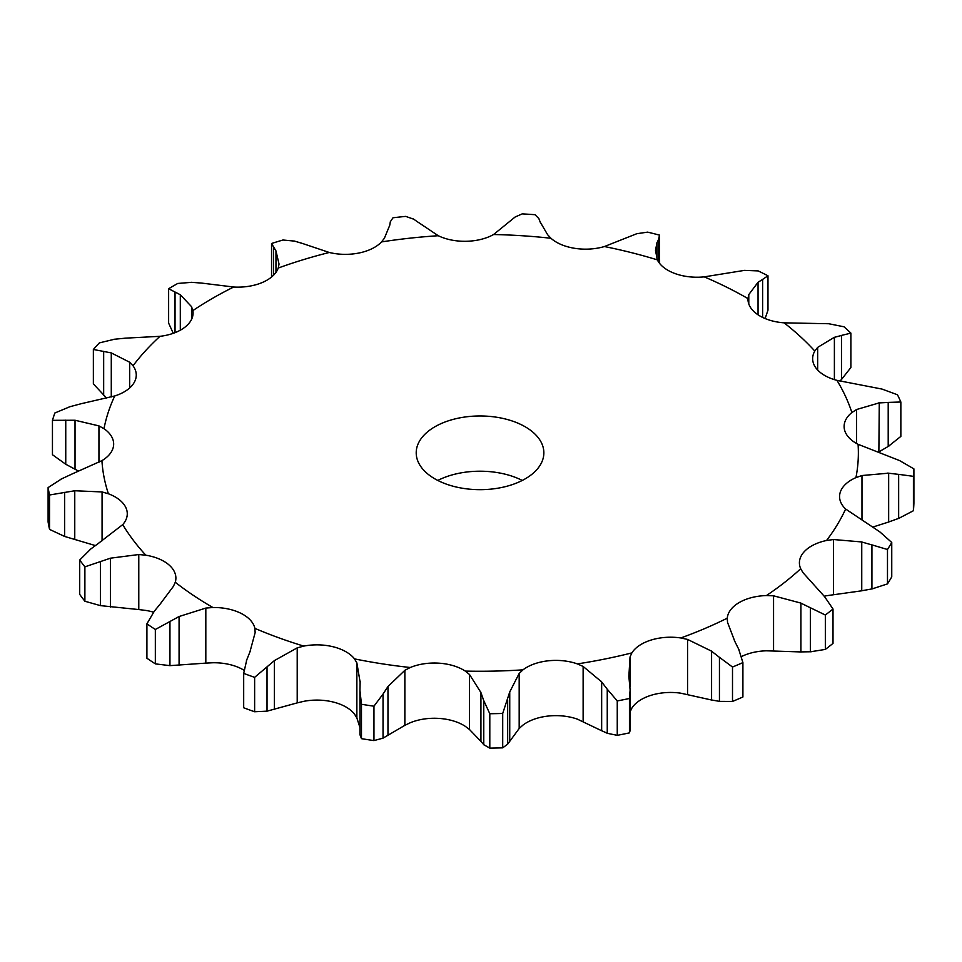 <?xml version="1.0" encoding="UTF-8"?>
<svg xmlns="http://www.w3.org/2000/svg" width="962" height="962" viewBox="0 0 962 962"><rect width="100%" height="100%" fill="white"/><g stroke="black" fill="none" stroke-linecap="round" stroke-linejoin="round"><path stroke-width="1.44" d="M825.336 649.41L825.336 615.019L810.353 607.731L810.353 651.803L825.336 649.41A433.982 250.553 0 0 0 833.008 643.398L833.008 609.006L824.554 596.62L803.066 572.739L800.697 568.746A41.21 23.797 0 0 1 799.41 562.854A41.21 23.797 0 0 1 804.196 551.731A41.21 23.797 0 0 1 826.562 540.488A378.343 218.434 0 0 0 845.634 509.018A41.21 23.797 0 0 1 839.573 496.596A41.21 23.797 0 0 1 840.283 492.171A41.21 23.797 0 0 1 855.927 477.621A378.343 218.434 0 0 0 858.08 444.312A41.21 23.797 0 0 1 844.371 429.124A41.21 23.797 0 0 1 844.119 426.455A41.21 23.797 0 0 1 851.887 412.554A378.343 218.434 0 0 0 836.94 380.351A41.21 23.797 0 0 1 816.089 368.169A41.21 23.797 0 0 1 812.649 358.658A41.21 23.797 0 0 1 814.802 351.058A378.343 218.434 0 0 0 784.09 322.835A41.21 23.797 0 0 1 757.936 314.742A41.21 23.797 0 0 1 747.967 299.218A41.21 23.797 0 0 1 747.979 298.605A378.343 218.434 0 0 0 704.22 276.864A41.21 23.797 0 0 1 675.096 273.581A41.21 23.797 0 0 1 657.347 259.86A378.343 218.434 0 0 0 604.425 246.537A41.21 23.797 0 0 1 574.927 248.352A41.21 23.797 0 0 1 550.949 238.263A378.343 218.434 0 0 0 493.578 234.524A41.21 23.797 0 0 1 466.317 241.282A41.21 23.797 0 0 1 438.263 235.726A378.343 218.434 0 0 0 381.529 241.919A41.21 23.797 0 0 1 358.934 253.018A41.21 23.797 0 0 1 329.281 252.477A378.343 218.434 0 0 0 278.234 268.049A41.21 23.797 0 0 1 262.301 282.503A41.21 23.797 0 0 1 233.694 287.025A378.343 218.434 0 0 0 192.869 310.594A41.21 23.797 0 0 1 193.073 312.987A41.21 23.797 0 0 1 185.017 327.116A41.21 23.797 0 0 1 159.993 336.315A378.343 218.434 0 0 0 133.021 365.788A41.21 23.797 0 0 1 136.267 375.048A41.21 23.797 0 0 1 133.946 382.9A41.21 23.797 0 0 1 114.731 395.959A378.343 218.434 0 0 0 103.992 428.703A41.21 23.797 0 0 1 113.66 444.011A41.21 23.797 0 0 1 113.636 444.901A41.21 23.797 0 0 1 101.924 460.642A378.343 218.434 0 0 0 108.393 493.771A41.21 23.797 0 0 1 125.866 507.611A41.21 23.797 0 0 1 127.273 513.768A41.21 23.797 0 0 1 122.715 524.639A378.343 218.434 0 0 0 145.803 555.194A41.21 23.797 0 0 1 169.577 565.44A41.21 23.797 0 0 1 175.89 578.102A41.21 23.797 0 0 1 175.264 582.25A378.343 218.434 0 0 0 212.494 607.275A378.343 218.434 0 0 0 212.915 607.515L205.82 608.08L205.82 663.119L212.915 662.758A41.21 23.797 0 0 1 240.861 668.506A41.21 23.797 0 0 1 244.059 670.273M799.975 651.911L811.303 651.755M811.303 608.224L799.975 602.669M825.336 615.019A433.982 250.553 0 0 0 833.008 609.006M741.51 656.553A41.21 23.797 0 0 1 766.413 650.805L800.913 651.935L800.913 603.09L773.556 595.815L766.413 595.562A41.21 23.797 0 0 0 739.285 602.501A41.21 23.797 0 0 0 727.272 618.169L727.537 622.39L734.776 641.281M630.026 712.012L631.866 708.128A41.21 23.797 0 0 1 651.358 695.213A41.21 23.797 0 0 1 680.819 693.193L711.579 700.011L711.579 651.166L687.565 639.417L680.819 637.962A41.21 23.797 0 0 0 651.358 639.971A41.21 23.797 0 0 0 631.866 652.897L630.026 656.986L630.026 687.06M519.179 728.474L522.979 725.083A41.21 23.797 0 0 1 548.196 716.053A41.21 23.797 0 0 1 577.38 719.143L601.659 730.747L601.659 681.902L583.128 666.45L577.38 663.9A41.21 23.797 0 0 0 548.196 660.81A41.21 23.797 0 0 0 522.979 669.841L519.179 673.436L519.179 728.474L507.659 744.179L502.705 747.847A433.982 250.553 0 0 1 489.802 748.123L483.766 744.684L483.766 700.613L489.802 713.732A433.982 250.553 0 0 0 502.705 713.455L509.74 691.943L519.179 673.436M404.858 725.336L410.269 722.751A41.21 23.797 0 0 1 438.973 718.41A41.21 23.797 0 0 1 465.283 726.322L469.528 729.545L480.928 741.401L480.928 692.556L469.528 674.518L465.283 671.091A41.21 23.797 0 0 0 438.973 663.179A41.21 23.797 0 0 0 410.269 667.508L404.858 670.31L404.858 725.336L383.032 738.143L373.953 740.596A433.982 250.553 0 0 1 361.471 738.66L359.944 734.559M360.125 682.202L356.866 662.878L354.509 658.886A41.21 23.797 0 0 0 333.405 646.837A41.21 23.797 0 0 0 303.764 646.103L297.21 647.859L297.21 702.885L267.027 711.158L254.629 711.748A433.982 250.553 0 0 1 243.687 707.779L243.687 673.388L246.789 659.74M249.976 651.755L255.146 632.599L254.882 628.366A41.21 23.797 0 0 0 240.861 613.275A41.21 23.797 0 0 0 212.915 607.515M434.896 478.872A63.817 36.845 0 0 0 504.449 486.868A63.817 36.845 0 0 0 543.855 452.825A63.817 36.845 0 0 0 480.026 415.969A63.817 36.845 0 0 0 416.209 452.825A63.817 36.845 0 0 0 434.896 478.872M359.932 727.5L356.866 717.917L354.509 714.117A41.21 23.797 0 0 0 333.405 702.08A41.21 23.797 0 0 0 303.764 701.334L297.21 702.885M153.535 612.181A41.21 23.797 0 0 0 145.803 610.425L138.781 609.559L138.781 554.533L145.803 555.194M833.477 594.552L833.477 539.526L861.748 541.955L861.748 590.8L826.562 595.718A41.21 23.797 0 0 0 824.242 596.26M522.27 480.435A63.817 36.845 0 0 0 437.782 480.435M727.224 619.336L727.272 618.169A378.343 218.434 0 0 1 680.819 637.962M833.477 539.526L826.562 540.488M742.904 662.602A433.982 250.553 0 0 1 732.503 667.039L719.444 657.311L719.444 701.382L732.503 701.43A433.982 250.553 0 0 0 742.904 696.993L742.904 662.602L738.672 649.109M739.069 649.927L734.379 640.536M720.225 657.96L710.786 650.589M891.75 542.472A433.982 250.553 0 0 1 887.481 549.506L871.921 544.877L871.921 588.96L887.481 583.898A433.982 250.553 0 0 0 891.75 576.863L891.75 542.472L879.809 531.854L845.634 509.018M872.931 545.213L860.725 541.69M872.726 527.092L888.66 522.017L888.66 473.172L861.976 475.529L855.927 477.621M630.11 689.994L629.449 698.484A433.982 250.553 0 0 1 617.255 700.949L607.25 689.213L607.25 733.297L617.255 735.341A433.982 250.553 0 0 0 629.449 732.876L630.11 730.531L630.11 689.994L628.871 676.394L630.026 656.986M607.816 689.982L601.094 681.204M913.9 468.879A433.982 250.553 0 0 1 913.419 476.334L898.652 474.35L898.652 518.434L913.419 510.726A433.982 250.553 0 0 0 913.9 503.27L913.9 468.879L899.554 460.557L858.08 444.312M899.662 474.507L887.661 473.1M878.871 451.936L879.268 402.874L856.553 409.523L851.887 412.554M484.042 701.454L480.651 691.798M900.853 402.008L888.203 402.405L888.203 446.476L900.853 436.399L900.853 402.008A433.982 250.553 0 0 0 897.498 394.793L882.01 389.069L836.94 380.351M889.092 402.393L878.366 402.958M834.391 379.629L834.391 337.289L817.664 347.378L814.802 351.058M383.032 738.143L383.032 694.059L373.953 706.204A433.982 250.553 0 0 1 361.471 704.268L359.944 690.488L359.932 734.932M383.032 694.059L387.975 686.519L404.858 670.31M359.92 691.353L360.149 681.421M850.889 333.117L841.473 335.425L841.473 379.509L850.889 367.508L850.889 333.117A433.982 250.553 0 0 0 844.011 326.791L828.763 323.737L784.09 322.835M842.183 335.281L833.681 337.518M758.044 314.802L758.044 282.263L748.785 294.6L747.979 298.605M243.687 673.388A433.982 250.553 0 0 0 254.629 677.356L274.386 660.605L297.21 647.859M246.464 660.569L250.3 650.997M704.22 276.864L744.516 270.37L758.176 270.911A433.982 250.553 0 0 1 767.977 275.781L762.638 279.377L762.638 317.424M763.094 279.124L757.575 282.587M656.986 259.067L656.986 242.677L655.495 250.409L657.347 259.86M659.619 263.432L659.475 235.113A433.982 250.553 0 0 0 647.63 232.131L636.772 233.718L604.425 246.537M658.862 238.937L656.806 243.049M659.475 235.113L658.681 239.237L658.681 262.169M154.365 611.098L146.909 623.833A433.982 250.553 0 0 0 155.339 629.485L179.076 616.522L205.82 608.08M160.269 603.908L173.413 586.339L175.264 582.25M153.776 611.856L160.858 603.222M540.199 222.042L547.618 234.704L550.949 238.263M538.864 218.578L535.028 214.706A433.982 250.553 0 0 0 522.198 213.877L515.103 217.027L493.578 234.524M538.732 218.266L540.331 222.426M90.873 548.893L79.714 560.004A433.982 250.553 0 0 0 84.884 566.846L110.498 558.176L138.781 554.533M98.966 542.917L122.715 524.639M90.055 549.53L99.783 542.364M418.073 222.198L438.263 235.726M102.068 540.764L102.068 491.943L108.393 493.771M413.804 219.216L405.699 216.39A433.982 250.553 0 0 0 393.001 217.773L390.319 221.777L389.742 225.288L384.391 238.239L381.529 241.919M413.383 218.951L418.494 222.535M61.953 478.655L48.1 487.59A433.982 250.553 0 0 0 49.543 494.997L74.759 490.752L102.068 491.943M71.537 474.218L101.924 460.642M61.003 479.136L72.487 473.809M301.443 243.121L329.281 252.477M98.942 462.277L98.942 425.889L103.992 428.703M294.637 241.113L282.972 240.007A433.982 250.553 0 0 0 271.549 243.494L275.962 250.902L279.028 264.045L278.234 268.049M293.963 240.945L302.128 243.362M70.19 406.601L54.858 412.999A433.982 250.553 0 0 0 52.453 420.334L75.024 420.25L98.942 425.889M80.387 403.896L114.731 395.959M69.168 406.914L81.409 403.655M200.697 282.972L233.694 287.025M129.678 387.963L129.678 362.241L133.021 365.788M191.943 282.311L177.754 283.453A433.982 250.553 0 0 0 168.627 288.732L180.303 294.745L191.534 306.65L192.869 310.594M191.065 282.287L201.563 283.081M114.839 339.165L99.399 342.881A433.982 250.553 0 0 0 93.362 349.471L111.279 352.91L129.678 362.241M124.759 338.191L159.993 336.315M113.853 339.297L125.745 338.143M191.534 319.432L191.534 306.65M710.786 699.831L720.225 701.49M860.725 590.945L872.931 588.744M601.094 730.447L607.816 733.513M887.661 522.342L899.662 518.037M480.651 741.041L484.042 744.973M878.366 452.2L889.092 445.923M839.886 381.06L841.473 379.509M765.115 318.542L767.977 310.173L767.977 275.781M205.82 663.119L169.949 665.644L155.339 663.876A433.982 250.553 0 0 1 146.909 658.224L146.909 623.833M138.781 609.559L100.433 605.627L84.884 601.238A433.982 250.553 0 0 1 79.714 594.396L79.714 560.004M95.286 545.55L64.634 536.447L49.543 529.389A433.982 250.553 0 0 1 48.1 521.981L48.1 487.59M78.668 471.176L65.753 464.249L52.453 454.725L52.453 420.334M173.256 333.321L168.627 323.124L168.627 288.732M106.59 398.064L93.362 383.874L93.362 349.471M732.503 667.039L732.503 701.43M887.481 549.506L887.481 583.898M617.255 700.949L617.255 735.341M629.449 698.484L629.449 732.876M913.419 476.334L913.419 510.726M509.74 740.788L509.74 691.943M489.802 713.732L489.802 748.123M507.659 744.179L507.659 700.096M502.705 713.455L502.705 747.847M387.975 735.353L387.975 686.519M361.471 704.268L361.471 738.66M373.953 706.204L373.953 740.596M274.386 709.451L274.386 660.605M267.027 711.158L267.027 667.075M254.629 677.356L254.629 711.748M179.076 665.367L179.076 616.522M155.339 629.485L155.339 663.876M169.949 665.644L169.949 621.56M110.498 607.022L110.498 558.176M84.884 566.846L84.884 601.238M100.433 605.627L100.433 561.543M74.759 539.598L74.759 490.752M49.543 494.997L49.543 529.389M64.634 536.447L64.634 492.364M75.024 469.095L75.024 420.25M271.549 243.494L271.549 277.032M275.962 272.39L275.962 250.902M273.497 275.276L273.497 247.559M65.753 464.249L65.753 420.166M111.279 396.945L111.279 352.91M180.303 330.207L180.303 294.745M175.036 332.66L175.036 292.075M103.668 395.442L103.668 351.358M766.413 595.562A378.343 218.434 0 0 0 800.697 568.746M773.556 650.853L773.556 595.815M577.38 663.9A378.343 218.434 0 0 0 631.866 652.897M465.283 671.091A378.343 218.434 0 0 0 522.979 669.841M354.509 658.886A378.343 218.434 0 0 0 410.269 667.508M254.882 628.366A378.343 218.434 0 0 0 303.764 646.103M687.565 694.456L687.565 639.417M861.976 519.696L861.976 475.529M583.128 721.488L583.128 666.45M856.553 443.494L856.553 409.523M469.528 729.545L469.528 674.518M817.664 370.033L817.664 347.378M356.866 717.917L356.866 662.878M748.785 303.932L748.785 294.6"/></g></svg>
